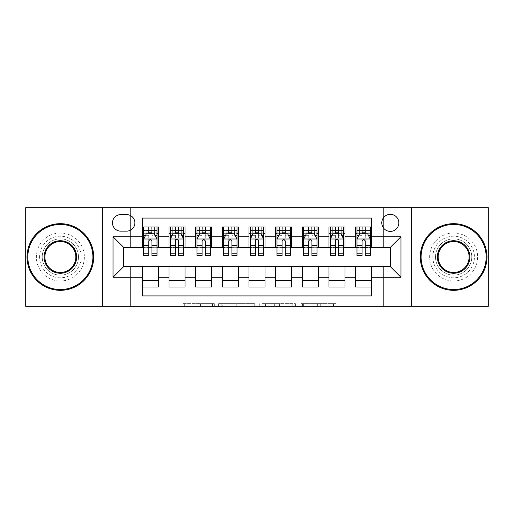 <?xml version="1.0" encoding="UTF-8"?>
<svg xmlns="http://www.w3.org/2000/svg" width="514" height="514" viewBox="0 0 514 514"><rect width="100%" height="100%" fill="white"/><g stroke="black" fill="none" stroke-linecap="round" stroke-linejoin="round"><path stroke-width="0.39" stroke-dasharray="2.57 1.93" d="M214.338 306.325L184.699 306.325L214.338 306.325L214.338 303.658L200.537 303.658L200.537 306.325L200.537 303.658L214.338 303.658L214.338 306.325L214.338 303.658L200.537 303.658L200.537 306.325L200.537 303.658L214.338 303.658L184.699 303.658L214.338 303.658M453.637 236.202A20.798 20.798 0 0 0 432.839 257A20.798 20.798 0 0 0 453.637 277.798A20.798 20.798 0 0 0 474.435 257A20.798 20.798 0 0 0 453.637 236.202A20.798 20.798 0 0 0 432.839 257A20.798 20.798 0 0 0 453.637 277.798A20.798 20.798 0 0 0 474.435 257A20.798 20.798 0 0 0 453.637 236.202M60.363 236.202A20.798 20.798 0 0 0 39.565 257A20.798 20.798 0 0 0 60.363 277.798A20.798 20.798 0 0 0 81.161 257A20.798 20.798 0 0 0 60.363 236.202A20.798 20.798 0 0 0 39.565 257A20.798 20.798 0 0 0 60.363 277.798A20.798 20.798 0 0 0 81.161 257A20.798 20.798 0 0 0 60.363 236.202M390.312 214.338A8.532 8.532 0 0 0 381.78 222.87A8.532 8.532 0 0 0 390.312 231.403A8.532 8.532 0 0 0 398.845 222.87A8.532 8.532 0 0 0 390.312 214.338M333.483 306.325L302.605 306.325L333.483 306.325L333.483 303.658L320.267 303.658L336.105 303.658L336.105 306.325L336.105 303.658L302.605 303.658L336.105 303.658L336.105 306.325L336.105 303.658L333.483 303.658L333.483 306.325M317.652 306.325L303.652 306.325L317.652 306.325L317.652 303.658L320.267 303.658L317.652 303.658L317.652 306.325L317.652 303.658L303.652 303.658L303.652 306.325L303.652 303.658L317.652 303.658L317.652 306.325M299.983 306.325L302.605 306.325L299.983 306.325L299.983 303.658L302.605 303.658L299.983 303.658L299.983 306.325M182.084 306.325L184.699 306.325L182.084 306.325L182.084 303.658L184.699 303.658L182.084 303.658L182.084 306.325M25.7 306.325L130.35 306.325L130.35 266.329L383.65 266.329L383.65 306.325L130.35 306.325L130.35 266.329L383.65 266.329L383.65 306.325L488.3 306.325L488.3 207.675L383.65 207.675L383.65 247.671L130.35 247.671L130.35 207.675L383.65 207.675L383.65 247.671L130.35 247.671L130.35 207.675L25.7 207.675L25.7 306.325M254.713 306.325L252.091 306.325L254.713 306.325L254.713 303.658L254.713 306.325M221.213 306.325L252.091 306.325L218.591 306.325L221.213 306.325L221.213 303.658L254.713 303.658L218.591 303.658L218.591 306.325L218.591 303.658L221.213 303.658L221.213 306.325M261.909 306.325L295.409 306.325L259.287 306.325L261.909 306.325L261.909 303.658L295.409 303.658L295.409 306.325L295.409 303.658L279.571 303.658L279.571 306.325M355.649 227.002L371.648 227.002L371.648 233.671L355.649 233.671L355.649 227.002M328.992 227.002L344.99 227.002L344.99 233.671L328.992 233.671L328.992 227.002M302.328 227.002L318.327 227.002L318.327 233.671L302.328 233.671L302.328 227.002M275.665 227.002L291.663 227.002L291.663 233.671L275.665 233.671L275.665 227.002M249.001 227.002L264.999 227.002L264.999 233.671L249.001 233.671L249.001 227.002M222.337 227.002L238.335 227.002L238.335 233.671L222.337 233.671L222.337 227.002M195.673 227.002L211.672 227.002L211.672 233.671L195.673 233.671L195.673 227.002M169.01 227.002L185.008 227.002L185.008 233.671L169.01 233.671L169.01 227.002M142.352 286.998L142.352 280.329L158.351 280.329L158.351 286.998L142.352 286.998L142.352 295.929L371.648 295.929L371.648 286.998L355.649 286.998L355.649 280.329L371.648 280.329L371.648 286.998M185.008 286.998L169.01 286.998L169.01 280.329L185.008 280.329L185.008 286.998M211.672 286.998L195.673 286.998L195.673 280.329L211.672 280.329L211.672 286.998M238.335 286.998L222.337 286.998L222.337 280.329L238.335 280.329L238.335 286.998M264.999 286.998L249.001 286.998L249.001 280.329L264.999 280.329L264.999 286.998M291.663 286.998L275.665 286.998L275.665 280.329L291.663 280.329L291.663 286.998M318.327 286.998L302.328 286.998L302.328 280.329L318.327 280.329L318.327 286.998M344.99 286.998L328.992 286.998L328.992 280.329L344.99 280.329L344.99 286.998M355.649 280.329L355.649 266.862L390.312 266.599L390.312 247.401L344.99 247.401L344.99 233.671M344.99 247.138L318.327 247.401L318.327 233.671M318.327 247.138L291.663 247.401L291.663 233.671M291.663 247.138L264.999 247.401L264.999 233.671M264.999 247.138L238.335 247.401L238.335 233.671M238.335 247.138L211.672 247.401L211.672 233.671M211.672 247.138L185.008 247.401L185.008 233.671M142.352 227.002L158.351 227.002L158.351 233.671L142.352 233.671L142.352 218.071L371.648 218.071L371.648 227.002M328.992 280.329L328.992 266.862L355.649 266.862M302.328 280.329L302.328 266.862L328.992 266.862M275.665 280.329L275.665 266.862L302.328 266.862M249.001 280.329L249.001 266.862L275.665 266.862M222.337 280.329L222.337 266.862L249.001 266.862M195.673 280.329L195.673 266.862L222.337 266.862M169.01 280.329L169.01 266.862L195.673 266.862M185.008 247.138L158.351 247.401L158.351 233.671M142.352 280.329L142.352 266.862L169.01 266.862M158.351 247.138L123.688 247.401L123.688 266.599L142.352 266.862M151.951 233.671L148.752 233.671M142.352 247.138L142.352 233.671M143.682 247.138L148.752 247.138M151.951 247.138L157.014 247.138M158.351 280.329L158.351 266.862M170.346 247.138L175.409 247.138M178.609 247.138L183.678 247.138M178.609 233.671L175.409 233.671M169.01 247.138L169.01 233.671M185.008 280.329L185.008 266.862M211.672 280.329L211.672 266.862M195.673 247.138L195.673 233.671M205.272 233.671L202.073 233.671M197.01 247.138L202.073 247.138M205.272 247.138L210.342 247.138M238.335 280.329L238.335 266.862M222.337 247.138L222.337 233.671M231.936 233.671L228.736 233.671M223.674 247.138L228.736 247.138M231.936 247.138L237.005 247.138M264.999 280.329L264.999 266.862M249.001 247.138L249.001 233.671M258.6 233.671L255.4 233.671M250.337 247.138L255.4 247.138M258.6 247.138L263.663 247.138M291.663 280.329L291.663 266.862M275.665 247.138L275.665 233.671M285.264 233.671L282.064 233.671M276.995 247.138L282.064 247.138M285.264 247.138L290.326 247.138M318.327 280.329L318.327 266.862M302.328 247.138L302.328 233.671M311.927 233.671L308.728 233.671M303.658 247.138L308.728 247.138M311.927 247.138L316.99 247.138M344.99 280.329L344.99 266.862M328.992 247.138L328.992 233.671M338.591 233.671L335.391 233.671M330.322 247.138L335.391 247.138M338.591 247.138L343.654 247.138M371.648 280.329L371.648 266.862M355.649 247.138L355.649 233.671M371.648 247.138L371.648 233.671M365.248 233.671L362.049 233.671M356.986 247.138L362.049 247.138M365.248 247.138L370.318 247.138M120.751 214.608A8.263 8.263 0 0 0 112.489 222.87A8.263 8.263 0 0 0 120.751 231.139L126.617 231.139A8.263 8.263 0 0 0 134.886 222.87A8.263 8.263 0 0 0 126.617 214.608L120.751 214.608M102.357 306.325L102.357 207.675M411.643 207.675L411.643 306.325M224.091 306.325L227.882 306.325L224.091 306.325L224.091 303.658L222.26 303.658L222.26 306.325L222.26 303.658L227.882 303.658L224.091 303.658L224.091 306.325M227.882 306.325L236.26 306.325L227.882 306.325L227.882 303.658L236.26 303.658L236.26 306.325L236.26 303.658L227.882 303.658L227.882 306.325M261.909 303.658L276.956 303.658L276.956 306.325L276.956 303.658L274.341 303.658L276.956 303.658L276.956 306.325L276.956 303.658L279.571 303.658M262.956 303.658L262.956 306.325L262.956 303.658M259.287 303.658L259.287 306.325L259.287 303.658M143.682 227.002L143.682 233.671L143.682 230.471L148.752 230.471L148.752 227.002L157.014 227.002L148.752 227.002M143.682 239.138L143.682 251.937L143.682 239.138L146.349 233.806L154.348 233.806L157.014 239.138L157.014 251.937L157.014 239.138M143.682 255.4L143.682 230.471L157.014 230.471L157.014 233.671L157.014 227.002M157.014 255.4L157.014 230.471L151.951 230.471L151.951 227.002M146.085 227.002L154.618 227.002L146.085 227.002L146.085 233.671L154.618 233.671L146.085 233.671L146.085 227.002M148.752 230.471L148.752 235.322L143.682 235.322M157.014 235.322L151.951 235.322L151.951 230.471M145.616 235.271L148.752 235.271L148.752 233.806M151.951 233.806L151.951 235.271L155.08 235.271M148.752 255.4L148.752 235.322M151.951 235.322L151.951 255.4M148.752 235.271L148.752 241.137C149.812 239.119 150.878 239.119 151.951 241.137L151.951 235.271M143.682 233.671L157.014 233.671M154.618 227.002L154.618 233.671L154.618 227.002M60.363 290.326A33.326 33.326 0 0 1 27.03 257A33.326 33.326 0 0 1 60.363 223.674A33.326 33.326 0 0 1 93.689 257A33.326 33.326 0 0 1 60.363 290.326A33.326 33.326 0 0 1 27.03 257A33.326 33.326 0 0 1 60.363 223.674A33.326 33.326 0 0 1 93.689 257A33.326 33.326 0 0 1 60.363 290.326A33.326 33.326 0 0 1 27.03 257A33.326 33.326 0 0 1 60.363 223.674A33.326 33.326 0 0 1 93.689 257A33.326 33.326 0 0 1 60.363 290.326M60.363 233.003A23.997 23.997 0 0 0 36.365 257A23.997 23.997 0 0 0 60.363 280.997A23.997 23.997 0 0 1 36.365 257A23.997 23.997 0 0 1 60.363 233.003A23.997 23.997 0 0 1 84.36 257A23.997 23.997 0 0 1 60.363 280.997A23.997 23.997 0 0 0 84.36 257A23.997 23.997 0 0 0 60.363 233.003M60.363 241.535A15.465 15.465 0 0 1 75.828 257A15.465 15.465 0 0 1 60.363 272.465A15.465 15.465 0 0 1 44.898 257A15.465 15.465 0 0 1 60.363 241.535M60.363 275.131A18.131 18.131 0 0 1 42.232 257A18.131 18.131 0 0 1 60.363 238.869A18.131 18.131 0 0 1 78.494 257A18.131 18.131 0 0 1 60.363 275.131A18.131 18.131 0 0 1 42.232 257A18.131 18.131 0 0 1 60.363 238.869A18.131 18.131 0 0 1 78.494 257A18.131 18.131 0 0 1 60.363 275.131M453.637 290.326A33.326 33.326 0 0 1 420.311 257A33.326 33.326 0 0 1 453.637 223.674A33.326 33.326 0 0 1 486.97 257A33.326 33.326 0 0 1 453.637 290.326A33.326 33.326 0 0 1 420.311 257A33.326 33.326 0 0 1 453.637 223.674A33.326 33.326 0 0 1 486.97 257A33.326 33.326 0 0 1 453.637 290.326A33.326 33.326 0 0 1 420.311 257A33.326 33.326 0 0 1 453.637 223.674A33.326 33.326 0 0 1 486.97 257A33.326 33.326 0 0 1 453.637 290.326M453.637 233.003A23.997 23.997 0 0 0 429.64 257A23.997 23.997 0 0 0 453.637 280.997A23.997 23.997 0 0 1 429.64 257A23.997 23.997 0 0 1 453.637 233.003A23.997 23.997 0 0 1 477.634 257A23.997 23.997 0 0 1 453.637 280.997A23.997 23.997 0 0 0 477.634 257A23.997 23.997 0 0 0 453.637 233.003M453.637 241.535A15.465 15.465 0 0 1 469.102 257A15.465 15.465 0 0 1 453.637 272.465A15.465 15.465 0 0 1 438.172 257A15.465 15.465 0 0 1 453.637 241.535M453.637 275.131A18.131 18.131 0 0 1 435.506 257A18.131 18.131 0 0 1 453.637 238.869A18.131 18.131 0 0 1 471.768 257A18.131 18.131 0 0 1 453.637 275.131A18.131 18.131 0 0 1 435.506 257A18.131 18.131 0 0 1 453.637 238.869A18.131 18.131 0 0 1 471.768 257A18.131 18.131 0 0 1 453.637 275.131M170.346 227.002L170.346 233.671L170.346 230.471L175.409 230.471L175.409 227.002L183.678 227.002L175.409 227.002M170.346 239.138L170.346 251.937L170.346 239.138L173.012 233.806L181.012 233.806L183.678 239.138L183.678 251.937L183.678 239.138M170.346 255.4L170.346 230.471L183.678 230.471L183.678 233.671L183.678 227.002M183.678 255.4L183.678 230.471L178.609 230.471L178.609 227.002M172.743 227.002L181.275 227.002L172.743 227.002L172.743 233.671L181.275 233.671L172.743 233.671L172.743 227.002M175.409 230.471L175.409 235.322L170.346 235.322M183.678 235.322L178.609 235.322L178.609 230.471M172.28 235.271L175.409 235.271L175.409 233.806M178.609 233.806L178.609 235.271L181.744 235.271M175.409 255.4L175.409 235.322M178.609 235.322L178.609 255.4M175.409 235.271L175.409 241.137C176.475 239.119 177.542 239.119 178.609 241.137L178.609 235.271M170.346 233.671L183.678 233.671M181.275 227.002L181.275 233.671L181.275 227.002M197.01 227.002L197.01 233.671L197.01 230.471L202.073 230.471L202.073 227.002L210.342 227.002L202.073 227.002M197.01 239.138L197.01 251.937L197.01 239.138L199.676 233.806L207.675 233.806L210.342 239.138L210.342 251.937L210.342 239.138M197.01 255.4L197.01 230.471L210.342 230.471L210.342 233.671L210.342 227.002M210.342 255.4L210.342 230.471L205.272 230.471L205.272 227.002M199.406 227.002L207.939 227.002L199.406 227.002L199.406 233.671L207.939 233.671L199.406 233.671L199.406 227.002M202.073 230.471L202.073 235.322L197.01 235.322M210.342 235.322L205.272 235.322L205.272 230.471M198.944 235.271L202.073 235.271L202.073 233.806M205.272 233.806L205.272 235.271L208.408 235.271M202.073 255.4L202.073 235.322M205.272 235.322L205.272 255.4M202.073 235.271L202.073 241.137C203.139 239.119 204.206 239.119 205.272 241.137L205.272 235.271M197.01 233.671L210.342 233.671M207.939 227.002L207.939 233.671L207.939 227.002M223.674 227.002L223.674 233.671L223.674 230.471L228.736 230.471L228.736 227.002L237.005 227.002L228.736 227.002M223.674 239.138L223.674 251.937L223.674 239.138L226.34 233.806L234.339 233.806L237.005 239.138L237.005 251.937L237.005 239.138M223.674 255.4L223.674 230.471L237.005 230.471L237.005 233.671L237.005 227.002M237.005 255.4L237.005 230.471L231.936 230.471L231.936 227.002M226.07 227.002L234.602 227.002L226.07 227.002L226.07 233.671L234.602 233.671L226.07 233.671L226.07 227.002M228.736 230.471L228.736 235.322L223.674 235.322M237.005 235.322L231.936 235.322L231.936 230.471M225.601 235.271L228.736 235.271L228.736 233.806M231.936 233.806L231.936 235.271L235.071 235.271M228.736 255.4L228.736 235.322M231.936 235.322L231.936 255.4M228.736 235.271L228.736 241.137C229.803 239.119 230.87 239.119 231.936 241.137L231.936 235.271M223.674 233.671L237.005 233.671M234.602 227.002L234.602 233.671L234.602 227.002M250.337 227.002L250.337 233.671L250.337 230.471L255.4 230.471L255.4 227.002L263.663 227.002L255.4 227.002M250.337 239.138L250.337 251.937L250.337 239.138L253.004 233.806L260.996 233.806L263.663 239.138L263.663 251.937L263.663 239.138M250.337 255.4L250.337 230.471L263.663 230.471L263.663 233.671L263.663 227.002M263.663 255.4L263.663 230.471L258.6 230.471L258.6 227.002M252.734 227.002L261.266 227.002L252.734 227.002L252.734 233.671L261.266 233.671L252.734 233.671L252.734 227.002M255.4 230.471L255.4 235.322L250.337 235.322M263.663 235.322L258.6 235.322L258.6 230.471M252.265 235.271L255.4 235.271L255.4 233.806M258.6 233.806L258.6 235.271L261.735 235.271M255.4 255.4L255.4 235.322M258.6 235.322L258.6 255.4M255.4 235.271L255.4 241.137C256.467 239.119 257.533 239.119 258.6 241.137L258.6 235.271M250.337 233.671L263.663 233.671M261.266 227.002L261.266 233.671L261.266 227.002M276.995 227.002L276.995 233.671L276.995 230.471L282.064 230.471L282.064 227.002L290.326 227.002L282.064 227.002M276.995 239.138L276.995 251.937L276.995 239.138L279.661 233.806L287.66 233.806L290.326 239.138L290.326 251.937L290.326 239.138M276.995 255.4L276.995 230.471L290.326 230.471L290.326 233.671L290.326 227.002M290.326 255.4L290.326 230.471L285.264 230.471L285.264 227.002M279.398 227.002L287.93 227.002L279.398 227.002L279.398 233.671L287.93 233.671L279.398 233.671L279.398 227.002M282.064 230.471L282.064 235.322L276.995 235.322M290.326 235.322L285.264 235.322L285.264 230.471M278.929 235.271L282.064 235.271L282.064 233.806M285.264 233.806L285.264 235.271L288.399 235.271M282.064 255.4L282.064 235.322M285.264 235.322L285.264 255.4M282.064 235.271L282.064 241.137C283.124 239.119 284.191 239.119 285.264 241.137L285.264 235.271M276.995 233.671L290.326 233.671M287.93 227.002L287.93 233.671L287.93 227.002M303.658 227.002L303.658 233.671L303.658 230.471L308.728 230.471L308.728 227.002L316.99 227.002L308.728 227.002M303.658 239.138L303.658 251.937L303.658 239.138L306.325 233.806L314.324 233.806L316.99 239.138L316.99 251.937L316.99 239.138M303.658 255.4L303.658 230.471L316.99 230.471L316.99 233.671L316.99 227.002M316.99 255.4L316.99 230.471L311.927 230.471L311.927 227.002M306.061 227.002L314.594 227.002L306.061 227.002L306.061 233.671L314.594 233.671L306.061 233.671L306.061 227.002M308.728 230.471L308.728 235.322L303.658 235.322M316.99 235.322L311.927 235.322L311.927 230.471M305.592 235.271L308.728 235.271L308.728 233.806M311.927 233.806L311.927 235.271L315.056 235.271M308.728 255.4L308.728 235.322M311.927 235.322L311.927 255.4M308.728 235.271L308.728 241.137C309.788 239.119 310.854 239.119 311.927 241.137L311.927 235.271M303.658 233.671L316.99 233.671M314.594 227.002L314.594 233.671L314.594 227.002M330.322 227.002L330.322 233.671L330.322 230.471L335.391 230.471L335.391 227.002L343.654 227.002L335.391 227.002M330.322 239.138L330.322 251.937L330.322 239.138L332.988 233.806L340.988 233.806L343.654 239.138L343.654 251.937L343.654 239.138M330.322 255.4L330.322 230.471L343.654 230.471L343.654 233.671L343.654 227.002M343.654 255.4L343.654 230.471L338.591 230.471L338.591 227.002M332.725 227.002L341.257 227.002L332.725 227.002L332.725 233.671L341.257 233.671L332.725 233.671L332.725 227.002M335.391 230.471L335.391 235.322L330.322 235.322M343.654 235.322L338.591 235.322L338.591 230.471M332.256 235.271L335.391 235.271L335.391 233.806M338.591 233.806L338.591 235.271L341.72 235.271M335.391 255.4L335.391 235.322M338.591 235.322L338.591 255.4M335.391 235.271L335.391 241.137C336.452 239.119 337.518 239.119 338.591 241.137L338.591 235.271M330.322 233.671L343.654 233.671M341.257 227.002L341.257 233.671L341.257 227.002M356.986 227.002L356.986 233.671L356.986 230.471L362.049 230.471L362.049 227.002L370.318 227.002L362.049 227.002M356.986 239.138L356.986 251.937L356.986 239.138L359.652 233.806L367.651 233.806L370.318 239.138L370.318 251.937L370.318 239.138M356.986 255.4L356.986 230.471L370.318 230.471L370.318 233.671L370.318 227.002M370.318 255.4L370.318 230.471L365.248 230.471L365.248 227.002M359.382 227.002L367.915 227.002L359.382 227.002L359.382 233.671L367.915 233.671L359.382 233.671L359.382 227.002M362.049 230.471L362.049 235.322L356.986 235.322M370.318 235.322L365.248 235.322L365.248 230.471M358.92 235.271L362.049 235.271L362.049 233.806M365.248 233.806L365.248 235.271L368.384 235.271M362.049 255.4L362.049 235.322M365.248 235.322L365.248 255.4M362.049 235.271L362.049 241.137C363.115 239.119 364.182 239.119 365.248 241.137L365.248 235.271M356.986 233.671L370.318 233.671M367.915 227.002L367.915 233.671L367.915 227.002M212.507 303.658L212.507 306.325L212.507 303.658M208.909 303.658L208.909 306.325L208.909 303.658M184.699 303.658L184.699 306.325L184.699 303.658M252.091 303.658L252.091 306.325L252.091 303.658M292.787 303.658L292.787 306.325L292.787 303.658M274.341 303.658L274.341 306.325L274.341 303.658M265.571 303.658L265.571 306.325L265.571 303.658M320.267 303.658L320.267 306.325L320.267 303.658M302.605 303.658L302.605 306.325L302.605 303.658M143.747 239.004L156.95 239.004M143.682 250.132L148.752 250.132M151.951 250.132L157.014 250.132M143.682 242.216L148.752 242.216M151.951 242.216L157.014 242.216M157.014 232.167L151.951 232.167M148.752 232.167L143.682 232.167M149.015 233.671L149.015 227.002M151.681 233.671L151.681 227.002M170.41 239.004L183.614 239.004M170.346 250.132L175.409 250.132M178.609 250.132L183.678 250.132M170.346 242.216L175.409 242.216M178.609 242.216L183.678 242.216M183.678 232.167L178.609 232.167M175.409 232.167L170.346 232.167M175.679 233.671L175.679 227.002M178.345 233.671L178.345 227.002M197.074 239.004L210.271 239.004M197.01 250.132L202.073 250.132M205.272 250.132L210.342 250.132M197.01 242.216L202.073 242.216M205.272 242.216L210.342 242.216M210.342 232.167L205.272 232.167M202.073 232.167L197.01 232.167M202.343 233.671L202.343 227.002M205.009 233.671L205.009 227.002M223.738 239.004L236.935 239.004M223.674 250.132L228.736 250.132M231.936 250.132L237.005 250.132M223.674 242.216L228.736 242.216M231.936 242.216L237.005 242.216M237.005 232.167L231.936 232.167M228.736 232.167L223.674 232.167M229.006 233.671L229.006 227.002M231.673 233.671L231.673 227.002M250.402 239.004L263.598 239.004M250.337 250.132L255.4 250.132M258.6 250.132L263.663 250.132M250.337 242.216L255.4 242.216M258.6 242.216L263.663 242.216M263.663 232.167L258.6 232.167M255.4 232.167L250.337 232.167M255.67 233.671L255.67 227.002M258.33 233.671L258.33 227.002M277.065 239.004L290.262 239.004M276.995 250.132L282.064 250.132M285.264 250.132L290.326 250.132M276.995 242.216L282.064 242.216M285.264 242.216L290.326 242.216M290.326 232.167L285.264 232.167M282.064 232.167L276.995 232.167M282.327 233.671L282.327 227.002M284.994 233.671L284.994 227.002M303.729 239.004L316.926 239.004M303.658 250.132L308.728 250.132M311.927 250.132L316.99 250.132M303.658 242.216L308.728 242.216M311.927 242.216L316.99 242.216M316.99 232.167L311.927 232.167M308.728 232.167L303.658 232.167M308.991 233.671L308.991 227.002M311.657 233.671L311.657 227.002M330.386 239.004L343.59 239.004M330.322 250.132L335.391 250.132M338.591 250.132L343.654 250.132M330.322 242.216L335.391 242.216M338.591 242.216L343.654 242.216M343.654 232.167L338.591 232.167M335.391 232.167L330.322 232.167M335.655 233.671L335.655 227.002M338.321 233.671L338.321 227.002M357.05 239.004L370.253 239.004M356.986 250.132L362.049 250.132M365.248 250.132L370.318 250.132M356.986 242.216L362.049 242.216M365.248 242.216L370.318 242.216M370.318 232.167L365.248 232.167M362.049 232.167L356.986 232.167M362.319 233.671L362.319 227.002M364.985 233.671L364.985 227.002M143.682 251.937L148.752 251.937M151.951 251.937L157.014 251.937M170.346 251.937L175.409 251.937M178.609 251.937L183.678 251.937M197.01 251.937L202.073 251.937M205.272 251.937L210.342 251.937M223.674 251.937L228.736 251.937M231.936 251.937L237.005 251.937M250.337 251.937L255.4 251.937M258.6 251.937L263.663 251.937M276.995 251.937L282.064 251.937M285.264 251.937L290.326 251.937M303.658 251.937L308.728 251.937M311.927 251.937L316.99 251.937M330.322 251.937L335.391 251.937M338.591 251.937L343.654 251.937M356.986 251.937L362.049 251.937M365.248 251.937L370.318 251.937"/><path stroke-width="0.77" d="M390.312 214.338A8.532 8.532 0 0 0 381.78 222.87A8.532 8.532 0 0 0 390.312 231.403A8.532 8.532 0 0 0 398.845 222.87A8.532 8.532 0 0 0 390.312 214.338M411.643 306.325L488.3 306.325L488.3 207.675L411.643 207.675L411.643 306.325L102.357 306.325L102.357 207.675L25.7 207.675L25.7 306.325L102.357 306.325M371.648 227.002L355.649 227.002L355.649 236.736L344.99 236.736L344.99 247.401L355.649 247.401L355.649 236.736M344.99 236.736L344.99 227.002L328.992 227.002L328.992 236.736L318.327 236.736L318.327 247.401L328.992 247.401L328.992 236.736M318.327 236.736L318.327 227.002L302.328 227.002L302.328 236.736L291.663 236.736L291.663 247.401L302.328 247.401L302.328 236.736M291.663 236.736L291.663 227.002L275.665 227.002L275.665 236.736L264.999 236.736L264.999 247.401L275.665 247.401L275.665 236.736M264.999 236.736L264.999 227.002L249.001 227.002L249.001 236.736L238.335 236.736L238.335 247.401L249.001 247.401L249.001 236.736M238.335 236.736L238.335 227.002L222.337 227.002L222.337 236.736L211.672 236.736L211.672 247.401L222.337 247.401L222.337 236.736M211.672 236.736L211.672 227.002L195.673 227.002L195.673 236.736L185.008 236.736L185.008 247.401L195.673 247.401L195.673 236.736M185.008 236.736L185.008 227.002L169.01 227.002L169.01 247.401L158.351 247.401L158.351 227.002L142.352 227.002M142.352 286.998L158.351 286.998L158.351 266.599L169.01 266.599L169.01 286.998L185.008 286.998L185.008 266.599L195.673 266.599L195.673 277.264L185.008 277.264M195.673 277.264L195.673 286.998L211.672 286.998L211.672 266.599L222.337 266.599L222.337 277.264L211.672 277.264M222.337 277.264L222.337 286.998L238.335 286.998L238.335 266.599L249.001 266.599L249.001 277.264L238.335 277.264M249.001 277.264L249.001 286.998L264.999 286.998L264.999 266.599L275.665 266.599L275.665 277.264L264.999 277.264M275.665 277.264L275.665 286.998L291.663 286.998L291.663 266.599L302.328 266.599L302.328 277.264L291.663 277.264M302.328 277.264L302.328 286.998L318.327 286.998L318.327 266.599L328.992 266.599L328.992 277.264L318.327 277.264M328.992 277.264L328.992 286.998L344.99 286.998L344.99 266.599L355.649 266.599L355.649 277.264L344.99 277.264M120.751 231.139L126.617 231.139A8.263 8.263 0 0 0 134.886 222.87A8.263 8.263 0 0 0 126.617 214.608L120.751 214.608A8.263 8.263 0 0 0 112.489 222.87A8.263 8.263 0 0 0 120.751 231.139M411.643 207.675L102.357 207.675M371.648 236.736L371.648 218.071L142.352 218.071L142.352 247.401L123.688 247.401L123.688 266.599L142.352 266.599L142.352 295.929L371.648 295.929L371.648 266.599L390.312 266.599L390.312 247.401L371.648 247.401L371.648 236.736L400.978 236.736L400.978 277.264L371.648 277.264M142.352 277.264L113.022 277.264L113.022 236.736L142.352 236.736M355.649 277.264L355.649 286.998L371.648 286.998M142.352 233.671L143.682 233.671M148.752 233.671L151.951 233.671M157.014 233.671L158.351 233.671M142.352 247.138L143.682 247.138M148.752 247.138L151.951 247.138M157.014 247.138L158.351 247.138M142.352 266.862L158.351 266.862M142.352 280.329L158.351 280.329M169.01 247.138L170.346 247.138M175.409 247.138L178.609 247.138M183.678 247.138L185.008 247.138M169.01 233.671L170.346 233.671M175.409 233.671L178.609 233.671M183.678 233.671L185.008 233.671M169.01 266.862L185.008 266.862M169.01 280.329L185.008 280.329M195.673 266.862L211.672 266.862M195.673 280.329L211.672 280.329M195.673 233.671L197.01 233.671M202.073 233.671L205.272 233.671M210.342 233.671L211.672 233.671M195.673 247.138L197.01 247.138M202.073 247.138L205.272 247.138M210.342 247.138L211.672 247.138M222.337 266.862L238.335 266.862M222.337 280.329L238.335 280.329M222.337 233.671L223.674 233.671M228.736 233.671L231.936 233.671M237.005 233.671L238.335 233.671M222.337 247.138L223.674 247.138M228.736 247.138L231.936 247.138M237.005 247.138L238.335 247.138M249.001 266.862L264.999 266.862M249.001 280.329L264.999 280.329M249.001 233.671L250.337 233.671M255.4 233.671L258.6 233.671M263.663 233.671L264.999 233.671M249.001 247.138L250.337 247.138M255.4 247.138L258.6 247.138M263.663 247.138L264.999 247.138M275.665 266.862L291.663 266.862M275.665 280.329L291.663 280.329M275.665 233.671L276.995 233.671M282.064 233.671L285.264 233.671M290.326 233.671L291.663 233.671M275.665 247.138L276.995 247.138M282.064 247.138L285.264 247.138M290.326 247.138L291.663 247.138M302.328 266.862L318.327 266.862M302.328 280.329L318.327 280.329M302.328 233.671L303.658 233.671M308.728 233.671L311.927 233.671M316.99 233.671L318.327 233.671M302.328 247.138L303.658 247.138M308.728 247.138L311.927 247.138M316.99 247.138L318.327 247.138M328.992 266.862L344.99 266.862M328.992 280.329L344.99 280.329M328.992 233.671L330.322 233.671M335.391 233.671L338.591 233.671M343.654 233.671L344.99 233.671M328.992 247.138L330.322 247.138M335.391 247.138L338.591 247.138M343.654 247.138L344.99 247.138M355.649 266.862L371.648 266.862M355.649 280.329L371.648 280.329M355.649 233.671L356.986 233.671M362.049 233.671L365.248 233.671M370.318 233.671L371.648 233.671M355.649 247.138L356.986 247.138M362.049 247.138L365.248 247.138M370.318 247.138L371.648 247.138M123.688 247.401L113.022 236.736M123.688 266.599L113.022 277.264M400.978 236.736L390.312 247.401M400.978 277.264L390.312 266.599M151.951 230.471L148.752 230.471M157.014 253.229L151.951 253.229L151.951 255.4L157.014 255.4L157.014 239.138L154.348 233.806L146.349 233.806L143.682 239.138L143.682 255.4L148.752 255.4L148.752 253.229L143.682 253.229M143.682 239.138L143.682 227.002M157.014 239.138L157.014 227.002M148.752 233.806L148.752 227.002M151.951 227.002L151.951 233.806M151.951 253.229L151.951 241.137C150.885 239.081 149.818 239.081 148.752 241.137L148.752 253.229M60.363 224.47A32.53 32.53 0 0 0 27.833 257A32.53 32.53 0 0 0 60.363 289.53A32.53 32.53 0 0 0 92.893 257A32.53 32.53 0 0 0 60.363 224.47M60.363 290.326A33.326 33.326 0 0 1 27.03 257A33.326 33.326 0 0 1 60.363 223.674A33.326 33.326 0 0 1 93.689 257A33.326 33.326 0 0 1 60.363 290.326M60.363 240.738A16.262 16.262 0 0 1 76.625 257A16.262 16.262 0 0 1 60.363 273.262A16.262 16.262 0 0 1 44.095 257A16.262 16.262 0 0 1 60.363 240.738M60.363 272.465A15.465 15.465 0 0 0 75.828 257A15.465 15.465 0 0 0 60.363 241.535A15.465 15.465 0 0 0 44.898 257A15.465 15.465 0 0 0 60.363 272.465M453.637 224.47A32.53 32.53 0 0 0 421.107 257A32.53 32.53 0 0 0 453.637 289.53A32.53 32.53 0 0 0 486.167 257A32.53 32.53 0 0 0 453.637 224.47M453.637 290.326A33.326 33.326 0 0 1 420.311 257A33.326 33.326 0 0 1 453.637 223.674A33.326 33.326 0 0 1 486.97 257A33.326 33.326 0 0 1 453.637 290.326M453.637 240.738A16.262 16.262 0 0 1 469.905 257A16.262 16.262 0 0 1 453.637 273.262A16.262 16.262 0 0 1 437.375 257A16.262 16.262 0 0 1 453.637 240.738M453.637 272.465A15.465 15.465 0 0 0 469.102 257A15.465 15.465 0 0 0 453.637 241.535A15.465 15.465 0 0 0 438.172 257A15.465 15.465 0 0 0 453.637 272.465M178.609 230.471L175.409 230.471M183.678 253.229L178.609 253.229L178.609 255.4L183.678 255.4L183.678 239.138L181.012 233.806L173.012 233.806L170.346 239.138L170.346 255.4L175.409 255.4L175.409 253.229L170.346 253.229M170.346 239.138L170.346 227.002M183.678 239.138L183.678 227.002M175.409 233.806L175.409 227.002M178.609 227.002L178.609 233.806M178.609 253.229L178.609 241.137C177.548 239.081 176.482 239.081 175.409 241.137L175.409 253.229M205.272 230.471L202.073 230.471M210.342 253.229L205.272 253.229L205.272 255.4L210.342 255.4L210.342 239.138L207.675 233.806L199.676 233.806L197.01 239.138L197.01 255.4L202.073 255.4L202.073 253.229L197.01 253.229M197.01 239.138L197.01 227.002M210.342 239.138L210.342 227.002M202.073 233.806L202.073 227.002M205.272 227.002L205.272 233.806M205.272 253.229L205.272 241.137C204.212 239.081 203.146 239.081 202.073 241.137L202.073 253.229M231.936 230.471L228.736 230.471M237.005 253.229L231.936 253.229L231.936 255.4L237.005 255.4L237.005 239.138L234.339 233.806L226.34 233.806L223.674 239.138L223.674 255.4L228.736 255.4L228.736 253.229L223.674 253.229M223.674 239.138L223.674 227.002M237.005 239.138L237.005 227.002M228.736 233.806L228.736 227.002M231.936 227.002L231.936 233.806M231.936 253.229L231.936 241.137C230.87 239.081 229.803 239.081 228.736 241.137L228.736 253.229M258.6 230.471L255.4 230.471M263.663 253.229L258.6 253.229L258.6 255.4L263.663 255.4L263.663 239.138L260.996 233.806L253.004 233.806L250.337 239.138L250.337 255.4L255.4 255.4L255.4 253.229L250.337 253.229M250.337 239.138L250.337 227.002M263.663 239.138L263.663 227.002M255.4 233.806L255.4 227.002M258.6 227.002L258.6 233.806M258.6 253.229L258.6 241.137C257.533 239.081 256.467 239.081 255.4 241.137L255.4 253.229M285.264 230.471L282.064 230.471M290.326 253.229L285.264 253.229L285.264 255.4L290.326 255.4L290.326 239.138L287.66 233.806L279.661 233.806L276.995 239.138L276.995 255.4L282.064 255.4L282.064 253.229L276.995 253.229M276.995 239.138L276.995 227.002M290.326 239.138L290.326 227.002M282.064 233.806L282.064 227.002M285.264 227.002L285.264 233.806M285.264 253.229L285.264 241.137C284.197 239.081 283.13 239.081 282.064 241.137L282.064 253.229M311.927 230.471L308.728 230.471M316.99 253.229L311.927 253.229L311.927 255.4L316.99 255.4L316.99 239.138L314.324 233.806L306.325 233.806L303.658 239.138L303.658 255.4L308.728 255.4L308.728 253.229L303.658 253.229M303.658 239.138L303.658 227.002M316.99 239.138L316.99 227.002M308.728 233.806L308.728 227.002M311.927 227.002L311.927 233.806M311.927 253.229L311.927 241.137C310.861 239.081 309.794 239.081 308.728 241.137L308.728 253.229M338.591 230.471L335.391 230.471M343.654 253.229L338.591 253.229L338.591 255.4L343.654 255.4L343.654 239.138L340.988 233.806L332.988 233.806L330.322 239.138L330.322 255.4L335.391 255.4L335.391 253.229L330.322 253.229M330.322 239.138L330.322 227.002M343.654 239.138L343.654 227.002M335.391 233.806L335.391 227.002M338.591 227.002L338.591 233.806M338.591 253.229L338.591 241.137C337.525 239.081 336.458 239.081 335.391 241.137L335.391 253.229M365.248 230.471L362.049 230.471M370.318 253.229L365.248 253.229L365.248 255.4L370.318 255.4L370.318 239.138L367.651 233.806L359.652 233.806L356.986 239.138L356.986 255.4L362.049 255.4L362.049 253.229L356.986 253.229M356.986 239.138L356.986 227.002M370.318 239.138L370.318 227.002M362.049 233.806L362.049 227.002M365.248 227.002L365.248 233.806M365.248 253.229L365.248 241.137C364.188 239.081 363.122 239.081 362.049 241.137L362.049 253.229M169.01 277.264L158.351 277.264M169.01 236.736L158.351 236.736M156.95 239.004L143.747 239.004M143.682 235.271L145.616 235.271M155.08 235.271L157.014 235.271M148.752 245.313L143.682 245.313M157.014 245.313L151.951 245.313M151.951 232.167L148.752 232.167M183.614 239.004L170.41 239.004M170.346 235.271L172.28 235.271M181.744 235.271L183.678 235.271M175.409 245.313L170.346 245.313M183.678 245.313L178.609 245.313M178.609 232.167L175.409 232.167M210.271 239.004L197.074 239.004M197.01 235.271L198.944 235.271M208.408 235.271L210.342 235.271M202.073 245.313L197.01 245.313M210.342 245.313L205.272 245.313M205.272 232.167L202.073 232.167M236.935 239.004L223.738 239.004M223.674 235.271L225.601 235.271M235.071 235.271L237.005 235.271M228.736 245.313L223.674 245.313M237.005 245.313L231.936 245.313M231.936 232.167L228.736 232.167M263.598 239.004L250.402 239.004M250.337 235.271L252.265 235.271M261.735 235.271L263.663 235.271M255.4 245.313L250.337 245.313M263.663 245.313L258.6 245.313M258.6 232.167L255.4 232.167M290.262 239.004L277.065 239.004M276.995 235.271L278.929 235.271M288.399 235.271L290.326 235.271M282.064 245.313L276.995 245.313M290.326 245.313L285.264 245.313M285.264 232.167L282.064 232.167M316.926 239.004L303.729 239.004M303.658 235.271L305.592 235.271M315.056 235.271L316.99 235.271M308.728 245.313L303.658 245.313M316.99 245.313L311.927 245.313M311.927 232.167L308.728 232.167M343.59 239.004L330.386 239.004M330.322 235.271L332.256 235.271M341.72 235.271L343.654 235.271M335.391 245.313L330.322 245.313M343.654 245.313L338.591 245.313M338.591 232.167L335.391 232.167M370.253 239.004L357.05 239.004M356.986 235.271L358.92 235.271M368.384 235.271L370.318 235.271M362.049 245.313L356.986 245.313M370.318 245.313L365.248 245.313M365.248 232.167L362.049 232.167"/></g></svg>
